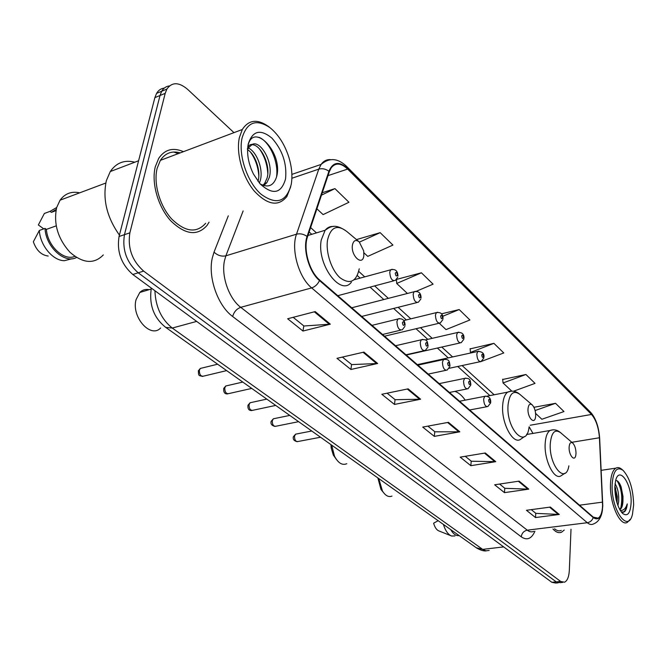 <?xml version="1.0" encoding="UTF-8"?>
<svg xmlns="http://www.w3.org/2000/svg" width="667" height="667" viewBox="0 0 667 667"><rect width="100%" height="100%" fill="white"/><g stroke="black" fill="none" stroke-linecap="round" stroke-linejoin="round"><path stroke-width="1" d="M465.216 400.142C461.939 395.414 458.479 392.496 454.819 391.387M164.34 88.061C161.047 88.444 158.454 90.22 156.57 93.388L154.869 97.64L119.06 236.493C116.667 251.617 121.244 264.282 132.8 274.487L551.859 582.308L555.778 583.058L558.287 582.816M233.967 132.65L187.685 89.411C178.939 81.983 172.003 81.874 166.883 89.07L165.199 93.338L129.873 232.833C127.53 248.032 132.116 260.789 143.647 271.102L560.655 581.449L556.253 581.874L560.147 582.641L556.253 581.874L138.202 272.803L556.253 581.874L551.859 582.308M129.873 232.833L124.454 234.667C122.078 249.833 126.663 262.54 138.202 272.803C126.663 262.54 122.078 249.833 124.454 234.667L160.022 95.498L124.454 234.667L119.06 236.493M169.476 85.91C166.183 86.276 163.59 88.052 161.706 91.237L160.022 95.498L161.706 91.237C163.59 88.052 166.183 86.276 169.476 85.91M183.45 151.667C173.036 147.19 164.791 149.416 158.713 158.354L155.294 166.75C151.176 182.891 158.079 206.928 170.727 220.785C185.176 234.767 197.265 236.335 207.003 225.479L209.054 222.169L207.003 225.479C197.265 236.335 185.176 234.767 170.727 220.785C158.079 206.928 151.176 182.891 155.294 166.75L158.713 158.354C164.791 149.416 173.036 147.19 183.45 151.667M178.239 153.635L173.703 152.018L178.239 153.635M602.568 505.544C602.293 512.281 600.809 516.483 598.116 518.167L593.255 517.117L319.585 279.923C309.363 271.586 303.01 249.091 307.495 236.91L329.298 171.736L331.199 167.834C335.568 162.465 341.045 162.881 347.64 169.085L591.504 414.449C595.981 419.676 598.624 427.447 599.425 437.76L602.568 505.544M602.785 505.736L599.633 437.886C598.816 427.314 596.106 419.351 591.512 413.999L347.724 168.543C339.261 160.947 332.991 161.848 328.914 171.244L307.087 236.426C302.485 248.908 309.004 271.986 319.485 280.532L593.238 517.6C598.766 521.102 601.942 517.142 602.785 505.736M315.199 311.589L287.652 318.759L302.968 331.04L330.332 324.17L315.199 311.589M293.18 317.317L303.927 326.005L330.332 324.17M303.818 325.913L302.968 331.04M363.932 352.101L336.993 358.329L350.892 369.476L377.639 363.49L363.932 352.101M342.404 357.078L351.701 364.599L377.639 363.49M351.584 364.499L350.892 369.476M408.137 388.844L381.824 394.28L394.48 404.435L420.61 399.216L408.137 388.844M387.102 393.197L395.172 399.708L420.61 399.216M395.056 399.616L394.48 404.435M550.367 507.078L526.446 510.288L535.518 517.55L559.254 514.465L550.367 507.078M531.257 509.638L535.868 513.357L559.254 514.465M535.751 513.265L535.518 517.55M519.151 481.132L494.656 484.784L504.46 492.646L528.781 489.136L519.151 481.132M499.583 484.05L504.877 488.327L528.781 489.136M504.769 488.236L504.46 492.646M485.293 452.985L460.197 457.145L470.835 465.683L495.748 461.672L485.293 452.985M465.241 456.311L471.336 461.231L495.748 461.672M471.219 461.139L470.835 465.683M448.424 422.336L422.728 427.088L434.309 436.376L459.821 431.807L448.424 422.336M427.889 426.138L434.892 431.799L459.821 431.807M434.776 431.699L434.309 436.376M552.951 528.989C555.978 532.291 558.863 533.35 561.606 532.174L564.232 530.04L561.606 532.174C558.863 533.35 555.978 532.291 552.951 528.989M560.655 581.449L564.54 582.216C567.359 580.799 568.959 576.813 569.335 570.26L571.01 529.214M363.924 252.793L367.759 256.378L392.93 245.081L380.165 232.65L356.495 239.595M316.892 208.796L323.103 214.607L348.949 202.268L334.926 188.619L322.269 192.738M480.423 361.781L503.768 352.951L493.897 343.338L470.118 348.891M513.482 391.246L535.034 383.375L525.913 374.495L502.685 379.481M535.609 413.407L541.871 419.268L563.982 411.547L555.528 403.318L533.933 407.304M416.358 291.262L433.091 284.159L421.419 272.795L396.565 279.406M439.345 323.345L446.023 329.598L469.901 319.985L459.188 309.555L441.537 313.832M459.188 309.555L442.771 316.266M493.897 343.338L470.452 352.451L470.96 352.926M470.452 352.451L470.093 348.591M525.913 374.495L503.06 382.958L511.814 391.145M503.06 382.958L502.651 379.19M555.528 403.318L535.109 410.538M421.419 272.795L396.698 283.458L407.404 293.472M396.698 283.458L396.49 279.49M380.165 232.65L359.471 242.104M334.926 188.619L321.452 195.173M612.148 484.709C611.03 509.805 628.047 533.833 632.466 514.332L633.65 504.827C633.225 489.278 629.715 477.805 623.136 470.418C616.817 466.1 613.148 470.86 612.148 484.709M622.753 470.093L621.994 469.451C619.81 467.542 617.759 467.108 615.858 468.151C612.606 470.277 610.814 475.688 610.472 484.392C609.621 503.585 620.218 526.997 627.364 522.336L630.223 519.293M554.544 528.798C556.92 530.799 559.171 531.332 561.281 530.398M615.057 483.783C617.792 487.977 619.001 493.88 618.676 501.492L617.934 505.578M614.866 486.093L617.3 496.59L617.092 503.126M619.701 509.488L620.118 509.321C621.861 508.254 622.803 505.453 622.953 500.925C622.553 505.127 621.427 507.895 619.568 509.246M631.124 502.459C631.874 483.675 618.984 465.233 615.591 480.807L614.824 487.21C615.057 498.824 617.617 507.545 622.503 513.373C627.58 517 630.448 513.365 631.124 502.459M622.953 500.925L622.978 496.348L621.119 486.868C619.41 482.383 617.584 480.282 615.649 480.557M621.302 512.006L624.462 511.814C625.971 510.463 626.905 507.829 627.263 503.927C625.721 508.663 623.37 510.805 620.202 510.363M452.184 530.657L457.62 534.517M438.152 520.702L433.617 523.211C434.834 527.43 436.602 530.007 438.928 530.94L450.942 535.743M443.397 524.42C445.381 530.782 448.132 534.651 451.642 536.026L454.936 535.934M450.684 529.59C453.293 534.092 456.095 536.085 459.096 535.559M627.263 503.927C626.555 508.429 625.154 511.222 623.078 512.306L622.995 512.339M617.133 480.782C621.611 488.494 622.836 497.582 620.81 508.029M614.824 489.311L616.225 499.95M619.051 482.675L620.368 485.743L622.528 496.99L622.186 505.094M614.832 486.902L616.825 497.132L616.875 502.418M377.864 477.922L380.974 489.453L383.292 492.321M378.739 478.539L382.474 491.079C385.509 495.773 388.686 497.44 392.004 496.081M569.126 447.09C568.609 454.994 574.662 462.331 575.804 455.269L575.996 453.502C575.963 448.966 574.912 445.523 572.836 443.163C570.752 441.679 569.518 442.988 569.126 447.09M330.949 444.631L331.207 448.066L333.317 455.052L336.46 459.546M331.682 445.156L334.526 456.278C338.227 463.148 342.329 465.616 346.815 463.69M528.022 408.763C527.28 417.559 534.676 425.346 535.576 416.842L535.668 415.891C535.693 411.172 534.559 407.512 532.249 404.927C529.932 403.252 528.522 404.527 528.022 408.763M149.141 289.67C145.531 288.961 142.413 289.895 139.795 292.471L136.068 299.633C131.116 316.842 150.617 338.861 160.622 328.006M352.434 245.047C350.575 255.711 362.631 266.758 363.84 255.686L363.698 250.909L359.238 241.896C355.778 239.303 353.51 240.353 352.434 245.047M242.004 138.277C238.236 155.428 247.374 182.191 260.905 194.114C276.305 205.369 286.418 202.118 291.246 184.359C292.671 175.896 291.796 166.608 288.611 156.487C284.375 143.855 278.114 134.217 269.835 127.572C256.136 118.526 246.857 122.094 242.004 138.277M269.601 127.389L268.526 126.53C257.47 118.709 248.724 119.701 242.296 129.506L239.345 137.694C235.943 153.352 242.588 177.063 254.21 190.979C267.45 205.069 278.331 206.928 286.852 196.548L290.737 186.702M180.248 152.876C171.869 150.55 165.258 153.043 160.388 160.355L157.145 168.309C153.302 183.45 159.772 205.961 171.636 218.943C185.184 232.058 196.523 233.508 205.661 223.287M134.817 162.198C124.504 159.605 116.316 162.723 110.263 171.561L106.353 180.649C102.46 199.116 106.812 217.259 119.426 235.084M79.69 192.83C71.519 191.062 64.974 193.513 60.063 200.192L56.687 207.487C53.368 223.62 57.771 238.528 69.893 252.201C82.933 263.482 94.072 264.39 103.302 254.927M249.283 163.182L251.267 169.201M248.349 148.024C256.57 151.459 263.632 169.318 260.255 180.59L259.396 183.066M251.292 144.847C259.838 142.996 271.252 164.716 267.008 178.272L264.582 183.492L266.842 182.725L269.268 177.497C273.795 163.073 260.739 140.237 252.393 144.305L248.483 147.799L247.582 149.675C255.336 154.461 261.105 170.844 258.021 181.357M266.842 182.725L263.64 185.559M264.582 183.492L262.881 185.301M260.138 183.909C268.109 188.069 273.57 185.793 276.513 177.08C283.675 152.943 253.402 121.636 248.066 145.414L247.824 146.44M285.534 179.014C287.085 163.715 282.525 150.058 271.853 138.052C260.405 128.731 252.526 130.732 248.207 144.08C246.573 153.485 248.324 163.482 253.468 174.07L259.988 183.75C272.678 195.348 281.191 193.772 285.534 179.014M56.186 209.421L51.376 212.356L55.936 210.672M56.67 207.529L50.025 211.364L44.364 213.465L38.344 224.962L43.764 228.864M50.025 211.364L51.376 212.356M247.39 149.108C248.224 145.856 249.792 144.297 252.076 144.439M56.17 225.871L46.382 229.39C47.532 246.056 63.932 261.256 74.837 256.378M46.382 229.39L45.023 228.406L39.328 230.457L33.35 241.779C36.368 250.375 41.312 255.127 48.174 256.028M39.328 230.457C40.095 245.498 53.01 260.805 64.432 260.697L72.003 258.738M45.023 228.406C45.84 247.065 64.799 264.115 76.497 257.487M258.763 137.269C269.034 140.754 278.964 161.581 276.513 177.089M259.288 148.674C264.257 155.569 267.092 163.757 267.784 173.212M250.667 152.334C255.344 158.929 258.071 166.717 258.829 175.696M154.927 290.745C155.569 306.812 161.347 319.251 172.269 328.056L482.65 549.375L485.976 550.834L489.161 550.433M503.668 546.907L482.65 549.375L476.288 547.757M132.8 274.487L143.647 271.102M154.869 97.64L165.199 93.338M151.334 288.102C148.874 304.711 153.685 317.817 165.766 327.414L172.269 328.056L196.665 321.402M486.276 550.867C483.825 551.225 480.624 550.275 476.672 548.032L165.333 327.105M534.926 531.215C531.582 538.853 527.022 540.729 521.244 536.818L232.658 316.508C233.934 311.931 236.627 308.871 240.737 307.329L527.28 530.173C529.548 531.899 531.699 532.299 533.733 531.357M232.658 316.508C217.826 305.778 207.779 277.255 212.273 258.071L214.032 252.134L228.306 215.833M307.087 236.426C303.627 234.05 300.1 233.308 296.507 234.184L225.88 255.82L224.504 260.572C221.019 275.913 228.964 298.633 240.737 307.329L311.656 287.902C298.783 277.605 290.77 249.375 296.507 234.184L318.784 169.135L321.102 164.424C323.612 160.922 326.797 159.33 330.649 159.663M346.873 166.667L590.337 412.039L591.512 413.999M347.724 168.543L346.648 166.433C337.852 158.087 329.331 157.42 321.102 164.424L291.888 174.387M328.914 171.244C325.638 168.884 322.261 168.184 318.784 169.135L291.888 178.247M599.658 438.344L599.633 437.886M319.485 280.532C317.759 284.284 315.149 286.735 311.656 287.902L587.285 522.72C590.187 522.186 592.171 520.477 593.238 517.6M602.509 509.388C601.592 517.158 598.541 522.036 593.355 524.012C591.471 524.954 589.453 524.52 587.285 522.72L527.28 530.173C523.812 530.957 521.802 533.175 521.244 536.818M243.13 210.947L225.88 255.82C221.569 256.712 217.617 255.478 214.032 252.134M347.64 169.085L327.989 175.638M602.526 502.134L579.506 505.194M599.425 437.76L571.819 442.296M532.966 433.417L529.156 426.805M591.504 414.449L530.157 425.246M494.155 394.772L462.081 365.549M452.618 356.937L441.779 347.057M432.208 338.336L420.485 327.664M410.805 318.834L398.141 307.304M388.336 298.374L374.646 285.901M364.724 276.863L358.738 271.411M316.458 232.891L310.614 227.572M447.607 422.486L458.929 431.891M484.492 453.118L494.881 461.739M518.376 481.249L527.931 489.178M549.608 507.178L558.429 514.499M407.304 389.019L419.701 399.316M363.073 352.293L376.705 363.615M314.324 311.814L329.381 324.32M572.636 442.996L560.78 432.841C554.994 428.673 551.501 432.208 550.292 443.463C548.699 465.433 565.766 485.293 568.884 465.816M552.893 429.831L549.967 430.498C547.223 432.441 545.631 436.727 545.189 443.372C543.922 460.013 554.26 480.715 561.105 475.746L565.074 473.145M532.016 404.719L520.018 394.489C513.582 389.778 509.596 393.238 508.062 404.861C505.853 429.331 526.672 450.3 529.089 426.905M511.314 391.17L507.604 392.154C504.877 394.28 503.252 398.499 502.718 404.802C500.967 422.695 513.123 445.389 520.81 439.144L524.604 436.51M333.55 226.48C330.248 226.18 327.439 227.439 325.129 230.257C330.157 226.872 334.667 222.87 346.715 231.424C337.143 224.195 330.765 227.005 327.572 239.862C325.488 252.259 331.507 270.335 340.137 277.839C349.967 284.792 356.336 281.782 359.238 268.809M307.971 235.468L325.129 230.257L321.261 239.987C316.45 264.049 340.453 296.79 351.367 282.241M167.375 157.72L162.99 159.38M296.632 433.959L295.614 434.15L294.497 436.193C294.547 440.037 295.731 441.804 298.057 441.496L320.527 437.235M490.662 402.91L487.844 406.545C485.343 406.828 483.942 404.335 483.65 399.066L484.726 396.34L485.701 396.098M490.362 401.609C489.937 399.024 489.353 398.499 488.603 400.033C489.028 402.626 489.611 403.151 490.362 401.609M274.504 418.551L273.37 418.784L272.261 420.794C272.311 424.787 273.57 426.588 276.038 426.213L298.599 421.677M470.777 385.151L467.984 388.744C465.324 389.119 463.84 386.56 463.54 381.074L464.607 378.389L465.691 378.106M470.46 383.733C470.035 381.09 469.418 380.532 468.618 382.074C469.051 384.726 469.66 385.276 470.46 383.733M251.384 402.468L250.117 402.743L249.033 404.702C249.091 408.863 250.433 410.705 253.051 410.238L275.696 405.419M449.9 366.533L447.165 370.068C444.33 370.544 442.755 367.926 442.429 362.198L443.488 359.563L444.689 359.221M449.583 364.974C449.141 362.264 448.499 361.681 447.649 363.232C448.082 365.941 448.733 366.525 449.583 364.974M227.222 385.651L225.805 385.976L224.754 387.886C224.821 392.229 226.246 394.105 229.031 393.53L251.726 388.419M427.972 346.973L425.304 350.433C422.278 351.042 420.594 348.349 420.243 342.354L421.286 339.795L422.62 339.386M427.647 345.264C427.205 342.488 426.521 341.879 425.613 343.43C426.055 346.206 426.73 346.815 427.647 345.264M201.934 368.051L200.35 368.434L199.333 370.285C199.416 374.821 200.942 376.747 203.91 376.046L226.638 370.61M404.902 326.413L402.318 329.773C399.083 330.524 397.282 327.764 396.915 321.486L397.924 319.001L399.408 318.526M404.569 324.529C404.119 321.686 403.41 321.044 402.426 322.603C402.876 325.446 403.593 326.088 404.569 324.529M483.817 358.021L481.132 361.497C478.589 361.831 477.147 359.313 476.822 353.952L477.797 351.434L478.798 351.159M481.749 354.944C482.174 357.512 482.766 358.071 483.517 356.612C483.1 354.044 482.508 353.485 481.749 354.944M463.84 339.27L461.205 342.688C458.496 343.121 456.97 340.545 456.62 334.959L457.587 332.491L458.704 332.166M461.689 335.976C462.114 338.611 462.731 339.195 463.54 337.727C463.115 335.101 462.498 334.517 461.689 335.976M442.888 319.61L440.312 322.953C437.427 323.495 435.801 320.852 435.434 315.024L436.385 312.615L437.619 312.231M440.637 316.075C441.07 318.768 441.721 319.385 442.58 317.917C442.146 315.233 441.496 314.616 440.637 316.075M420.877 298.966L418.376 302.218C415.299 302.885 413.565 300.175 413.173 294.08L414.099 291.746L415.466 291.296M418.517 295.173C418.959 297.932 419.643 298.574 420.56 297.107C420.118 294.355 419.443 293.713 418.517 295.173M397.724 277.272L395.314 280.407C392.038 281.224 390.187 278.439 389.761 272.053L390.645 269.81L392.163 269.285M395.256 273.187C395.706 276.013 396.423 276.688 397.407 275.221C396.957 272.403 396.248 271.727 395.256 273.187M156.57 93.388L166.883 89.07M598.116 518.167L595.714 518.476M597.957 427.155C596.298 420.777 593.838 415.824 590.578 412.289M562.69 582.391L560.147 582.641M527.08 434.434L526.905 433.959M489.903 395.606L457.737 366.475M448.249 357.887L437.377 348.049M427.78 339.353L416.033 328.723M406.32 319.927L393.622 308.437M383.8 299.541L370.077 287.118M360.13 278.114L357.304 275.554M311.756 234.317L309.146 231.958M619.643 509.388L620.118 509.321M601.2 470.327L615.858 468.151M623.078 512.306L623.537 512.248M622.978 496.348L622.528 496.99M621.119 486.868L620.368 485.743M614.866 487.002L615.741 488.294M616.825 497.132L617.3 496.59M380.974 489.453L382.474 491.079M526.555 434.525L549.967 430.498C553.66 429.164 557.12 429.823 560.355 432.466M333.317 455.052L334.526 456.278M331.207 448.066L331.949 447.732M487.01 396.165L507.604 392.154C511.789 390.37 515.766 391.004 519.526 394.055M358.788 241.521L346.715 231.424M139.795 292.471L150.709 289.195M60.063 200.192L105.786 183.041M110.263 171.561L138.594 160.755M160.388 160.355L242.296 129.506M269.835 127.572L268.526 126.53M311.764 431.015L295.614 434.15L293.372 436.718C292.73 439.245 294.005 440.904 297.19 441.704M459.555 401.242L484.726 396.34C488.736 396.015 490.737 397.941 490.745 402.126M469.651 409.988L486.768 406.745M289.778 415.416L273.37 418.784L271.169 421.311C270.435 423.912 271.736 425.629 275.071 426.455M439.228 383.617L464.607 378.389C471.077 377.705 470.11 381.466 470.877 384.284M449.433 392.463L466.783 388.986M266.8 399.108L250.117 402.743L247.982 405.211C247.615 408.971 248.941 410.739 251.984 410.53M417.909 365.141L443.488 359.563C450.1 358.646 449.291 362.623 450.025 365.566M428.222 374.087L445.814 370.352M242.78 382.066L225.805 385.976L223.745 388.369C223.378 392.379 224.746 394.214 227.847 393.88M395.523 345.739L421.286 339.795C427.805 338.978 427.197 341.704 428.131 345.906M405.953 354.786L423.787 350.775M217.625 364.215L200.35 368.434L198.382 370.752C198.474 376.622 198.933 375.271 202.593 376.455M371.994 325.354L397.924 319.001C402.518 318.084 404.911 320.16 405.094 325.229M382.541 334.492L400.617 330.173M449.199 368.292L480.023 361.731M417.325 364.641L477.797 351.434C482.391 351.584 484.434 353.502 483.909 357.17M406.253 355.036L459.963 342.971M425.304 339.928L457.587 332.491C462.039 332.141 464.165 334.092 463.965 338.327M384.517 336.201L438.928 323.287M403.785 320.544L436.385 312.615C440.804 312.023 443.021 314.007 443.038 318.568M361.722 316.441L416.825 302.61M351.726 307.787L414.099 291.746C418.651 290.92 420.969 292.938 421.052 297.807M337.777 295.698L393.588 280.865M354.252 279.715L390.645 269.81C395.289 268.701 397.724 270.76 397.941 275.98"/></g></svg>
